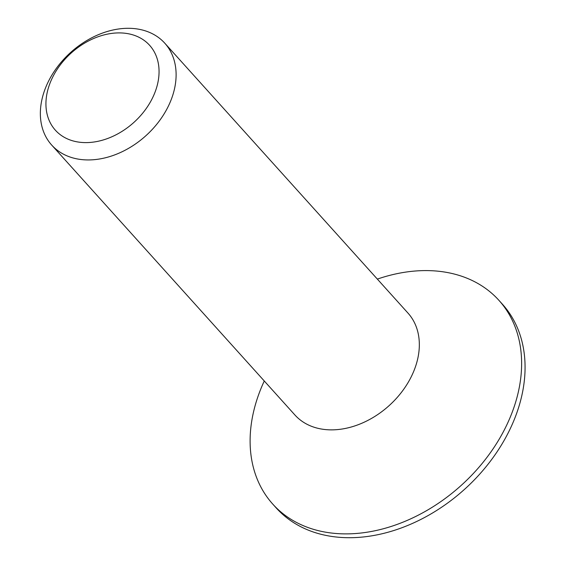 <?xml version="1.0" encoding="UTF-8"?>
<svg xmlns="http://www.w3.org/2000/svg" width="566" height="566" viewBox="0 0 566 566"><rect width="100%" height="100%" fill="white"/><g stroke="black" fill="none" stroke-linecap="round" stroke-linejoin="round"><path stroke-width="0.85" d="M43.603 93.326A76.106 56.112 138 0 1 128.984 28.3A76.106 56.112 138 0 1 164.77 43.179A76.106 56.112 138 0 1 172.863 94.911A76.106 56.112 138 0 1 87.482 159.937A76.106 56.112 138 0 1 51.697 145.066A76.106 56.112 138 0 1 43.603 93.326M51.697 145.066L294.914 414.991A76.106 56.112 -42 0 0 330.7 429.863A76.106 56.112 -42 0 0 405.589 386.55A76.106 56.112 -42 0 0 407.987 313.097L164.77 43.179M156.35 88.416A63.42 46.759 138 0 1 85.204 142.604A63.42 46.759 138 0 1 48.641 87.093A63.42 46.759 138 0 1 119.794 32.906A63.42 46.759 138 0 1 156.35 88.416M264.272 380.982A152.212 112.224 -42 0 0 272.791 504.129A152.212 112.224 -42 0 0 344.361 533.88A152.212 112.224 -42 0 0 494.139 447.246A152.212 112.224 -42 0 0 498.943 300.355A152.212 112.224 -42 0 0 427.372 270.598A152.212 112.224 -42 0 0 377.352 279.095M272.791 504.129L276.229 507.95A152.212 112.224 -42 0 0 347.8 537.7A152.212 112.224 -42 0 0 497.578 451.067A152.212 112.224 -42 0 0 502.389 304.168L498.943 300.355"/></g></svg>
